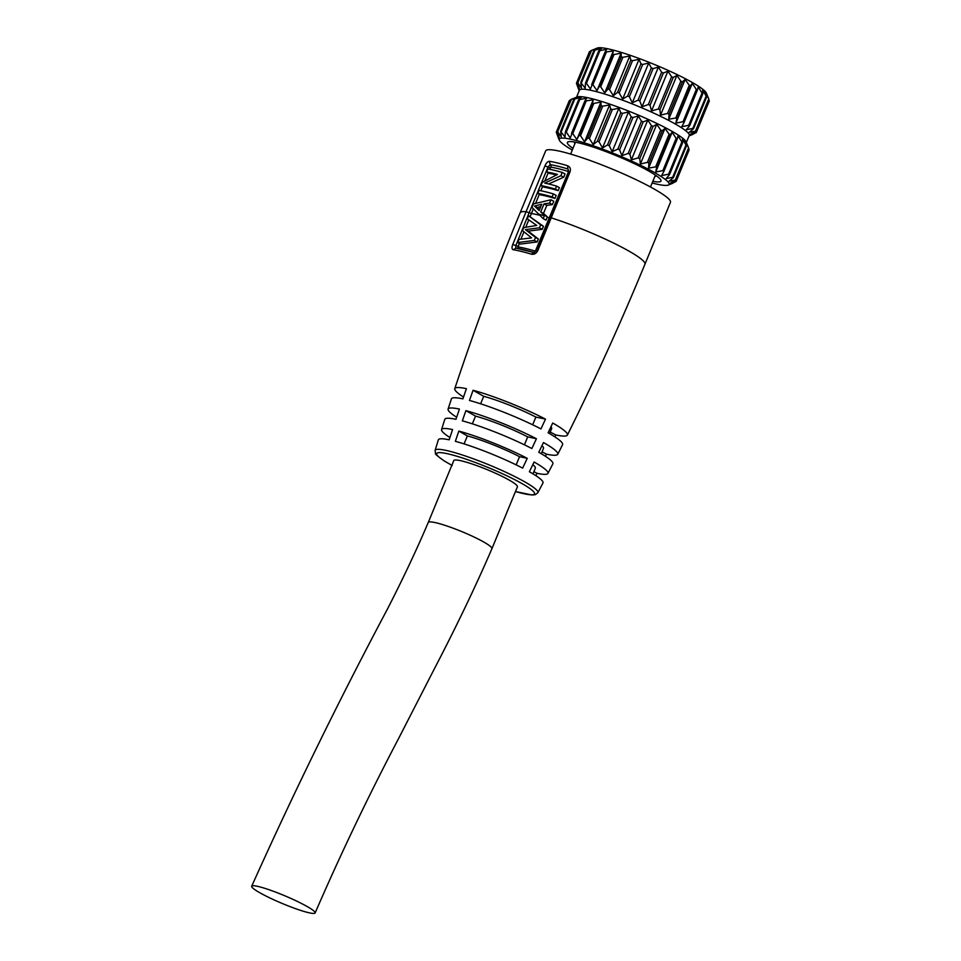 <?xml version="1.0" encoding="UTF-8"?>
<svg xmlns="http://www.w3.org/2000/svg" width="961" height="961" viewBox="0 0 961 961"><rect width="100%" height="100%" fill="white"/><g stroke="black" fill="none" stroke-linecap="round" stroke-linejoin="round"><path stroke-width="1.44" d="M694.743 133.339L690.034 135.477L695.824 132.63L690.478 134.216L695.452 131.201L708.762 98.923L706.251 92.941A59.39 7.52 -157.6 0 0 688.617 80.448A59.39 7.52 -157.6 0 0 633.924 56.603A59.39 7.52 -157.6 0 0 597.322 48.05L591.147 50.573M695.452 131.201L689.217 132.282L693.361 128.858L692.833 128.39L686.298 129.735L689.542 125.879L688.725 125.326L681.817 126.648L684.1 122.371L683.031 121.735L696.329 89.457L692.292 83.343L689.95 86.226L685.121 79.475L682.358 81.913L680.868 81.168L676.916 75.378L673.217 77.481L671.595 76.724L667.919 71.198L663.354 73.012L661.636 72.255L658.417 67.042L653.084 68.627L651.318 67.907L648.699 63.042L642.693 64.471L640.939 63.798L639.041 59.318L632.506 60.663L630.824 60.05L629.755 55.99L622.848 57.312L621.274 56.795L621.118 53.167L613.995 54.537L612.589 54.128L613.382 50.909L605.022 52.122L606.799 49.299L598.811 50.837L601.562 48.398L594.138 50.32L597.826 48.218L591.532 50.477L577.837 82.862L579.315 88.52L576.624 83.895L578.882 89.781L577.08 85.109M696.329 89.457L697.386 90.154L684.1 122.371M689.542 125.879L688.725 125.326L702.035 93.049L698.203 86.874L697.398 90.094M702.035 93.049L702.851 93.601L702.035 93.049M693.361 128.858L692.833 128.39L706.143 96.112L702.683 89.974L702.851 93.601M708.762 98.923L705.602 92.52L706.671 96.581M695.74 132.858L709.122 100.352L708.798 99.451M589.934 51.606L590.679 51.065M594.138 50.32L594.811 50.356L581.513 82.634L580.828 82.598L581.441 87.98L577.837 82.862M598.811 50.837L599.76 51.005L586.45 83.283L585.501 83.114L585.177 88.16L580.828 82.598M605.022 52.122L590.414 89.073L586.45 83.283L585.501 83.114M692.292 83.343L675.895 123.104L676.94 117.795L668.724 119.236L669.06 114.191L667.571 113.446L660.519 115.14L659.919 109.758L658.285 109.001L651.534 110.959L650.056 105.29L648.327 104.533L642.032 106.803L639.774 100.905L638.008 100.184L632.314 102.803L629.383 96.749L627.629 96.076L622.656 99.079L619.208 92.941L617.515 92.328L613.37 95.764L609.538 89.589L607.977 89.073L604.733 92.929L600.685 86.814L599.28 86.406L596.997 90.67L592.913 84.688L591.712 84.4M683.031 121.735L675.895 123.104M590.006 51.377L576.624 83.895M613.382 50.909L596.997 90.67M621.118 53.167L604.733 92.929M629.755 55.99L613.37 95.764M639.041 59.318L622.656 99.079M648.699 63.042L632.314 102.803M658.417 67.042L642.032 106.803M667.919 71.198L651.534 110.959M676.916 75.378L660.519 115.14M685.121 79.475L668.724 119.236M576.54 97.205L579.423 90.226A59.39 7.52 22.4 0 1 613.526 96.929A59.39 7.52 22.4 0 1 671.523 121.915A59.39 7.52 -157.6 0 1 689.241 135.489L686.358 142.468M674.586 182.23L669.889 184.38L675.667 181.521L670.322 183.119L675.295 180.103L688.605 147.826L686.094 141.844A59.39 7.52 -157.6 0 0 668.46 129.351A59.39 7.52 22.4 0 0 613.767 105.506A59.39 7.52 22.4 0 0 577.177 96.953L570.99 99.476M675.295 180.103L669.06 181.185L673.217 177.761L672.688 177.292L666.141 178.626L669.385 174.782L668.58 174.217L661.661 175.539L663.943 171.274L662.874 170.626L676.172 138.348L672.135 132.246L669.805 135.117L664.964 128.366L662.213 130.804L660.724 130.071L656.759 124.281L653.072 126.384L651.438 125.627L647.774 120.089L643.209 121.903L641.48 121.158L638.272 115.933L632.927 117.53L631.161 116.798L628.542 111.932L622.536 113.362L620.782 112.689L618.896 108.221L612.349 109.554L610.667 108.953L609.598 104.893L602.691 106.215L601.118 105.698L600.961 102.058L593.838 103.44L592.432 103.031L593.237 99.812L584.865 101.013L586.654 98.202L578.654 99.74L581.405 97.289L573.981 99.211L577.669 97.109L571.375 99.379L557.692 131.753L559.17 137.423L556.467 132.786L558.725 138.684L556.924 134.011M569.777 100.509L570.522 99.956M573.981 99.211L574.654 99.247L561.356 131.525L560.671 131.489L561.284 136.87L557.692 131.753M578.654 99.74L579.603 99.896L566.305 132.174L565.344 132.017L565.02 137.063L560.671 131.489M584.865 101.013L570.257 137.964L566.305 132.174L565.344 132.017M662.874 170.626L655.738 172.007L656.795 166.685L648.579 168.139L648.903 163.094L647.414 162.349L640.374 164.043L639.762 158.661L638.128 157.904L631.377 159.85L629.899 154.192L628.182 153.436L621.875 155.694L619.617 149.808L617.851 149.075L612.157 151.706L609.226 145.64L607.484 144.967L602.499 147.982L599.051 141.832L597.37 141.231L593.213 144.655L589.381 138.492L587.82 137.976L584.576 141.82L580.528 135.717L579.135 135.309L576.84 139.573L572.756 133.591L571.567 133.291M664.964 128.366L648.579 168.139M676.172 138.348L677.253 138.997L663.943 171.274M669.385 174.782L668.58 174.217L681.878 141.94L678.046 135.777L677.253 138.997M681.878 141.94L682.694 142.504L681.878 141.94M673.217 177.761L672.688 177.292L685.986 145.015L682.538 138.864L682.694 142.504M688.605 147.826L685.457 141.423L686.514 145.471M675.583 181.749L688.965 149.243L688.641 148.354M569.849 100.28L556.467 132.786M593.237 99.812L576.84 139.573M600.961 102.058L584.576 141.82M609.598 104.893L593.213 144.655M618.896 108.221L602.499 147.982M628.542 111.932L612.157 151.706M638.272 115.933L621.875 155.694M647.774 120.089L631.377 159.85M656.759 124.281L640.374 164.043M652.147 182.986A59.39 7.52 -157.6 0 0 668.267 185.089A59.39 7.52 -157.6 0 0 651.366 170.818A59.39 7.52 -157.6 0 0 590.162 144.739A59.39 7.52 -157.6 0 0 559.35 140.186A59.39 7.52 -157.6 0 0 572.275 150.06M652.831 181.305A50.621 6.403 -157.6 0 0 659.306 178.145A50.621 6.403 -157.6 0 0 645.876 169.472A50.621 6.403 -157.6 0 0 570.594 141.579A50.621 6.403 -157.6 0 0 572.972 148.378M672.135 132.246L655.738 172.007M654.765 176.632A43.87 5.55 -157.6 0 0 655.75 175.995A43.87 5.55 -157.6 0 0 655.762 175.382M575.062 142.12A43.87 5.55 -157.6 0 0 574.642 142.564A43.87 5.55 -157.6 0 0 574.894 143.718M452.211 465.532L444.571 461.136C437.579 456.211 434.564 453.676 435.525 453.532L435.117 450.361A55.57 7.039 22.4 0 1 466.77 456.463A55.57 7.039 22.4 0 1 521.318 479.947A55.57 7.039 22.4 0 1 537.86 492.717L542.977 482.963A56.591 7.159 22.4 0 0 529.367 471.743A2713.179 1889.074 119.5 0 0 534.1 462.013A57.54 7.28 22.4 0 1 547.938 473.425L552.863 463.863A58.441 7.4 22.4 0 0 538.797 452.283A2713.179 1889.074 119.5 0 0 543.47 442.54A59.306 7.508 22.4 0 1 557.74 454.289L562.581 444.691A60.123 7.616 22.4 0 0 548.106 432.786A2713.179 1889.074 119.5 0 0 552.719 423.02A60.903 7.712 22.4 0 1 567.386 435.081C595.231 379.042 621.082 322.079 644.939 264.227L670.454 202.327A67.486 8.541 -157.6 0 0 650.321 186.902A67.486 8.541 22.4 0 0 584.42 158.505A67.486 8.541 22.4 0 0 545.656 150.889L520.141 212.789A67.486 8.541 22.4 0 1 526.075 211.708L544.947 165.917C546.232 162.962 547.698 161.424 549.368 161.304A67.486 8.541 22.4 0 1 567.663 165.76C570.173 166.926 570.942 169.016 569.981 172.007L537.788 250.593C536.358 253.464 534.244 254.677 531.469 254.197A67.186 8.505 -157.6 0 0 513.186 249.74C511.793 249.175 511.648 247.433 512.766 244.49L526.075 211.708L529.151 212.765L548.034 166.962L550.209 164.655A65.18 8.253 22.4 0 1 567.879 168.968L568.744 171.815L536.55 250.389L533.691 252.455L515.757 248.094L515.853 245.535L529.151 212.765L531.397 213.558L533.307 208.921M567.386 435.081A60.903 7.712 22.4 0 1 555.794 434.961A2713.179 2215.886 -78 0 1 554.881 436.871M557.74 454.289A59.306 7.508 22.4 0 1 546.461 454.169A2713.179 2215.886 -78 0 1 545.428 456.283M547.938 473.425A57.54 7.28 22.4 0 1 537.007 473.292A2713.179 2215.886 -78 0 1 535.83 475.647M527.253 458.325A57.54 7.28 22.4 0 0 458.841 431.081A2713.179 1916.979 105.1 0 0 455.346 441.315A56.591 7.159 22.4 0 1 522.64 468.115A2713.179 1527.485 117.4 0 0 527.253 458.325L519.541 456.691L516.165 464.872M536.418 438.733A59.306 7.508 22.4 0 0 465.893 410.647A2713.179 1916.979 105.1 0 0 462.349 420.858A58.441 7.4 22.4 0 1 531.853 448.535A2713.179 1527.485 117.4 0 0 536.418 438.733L527.709 436.883L524.43 444.823M473.064 390.274A2713.179 1916.979 105.1 0 0 469.461 400.461A60.123 7.616 22.4 0 1 540.959 428.93A2713.179 1527.485 117.4 0 0 545.488 419.116A60.903 7.712 22.4 0 0 473.064 390.274L483.707 396.304A43.87 5.55 22.4 0 1 535.866 417.074L545.488 419.116M449.928 437.519A57.54 7.28 22.4 0 1 441.555 429.579A57.54 7.28 22.4 0 1 452.559 429.555A2713.179 2215.886 102 0 0 449.171 439.814A56.591 7.159 22.4 0 0 438.348 439.838L435.117 450.361M456.655 417.254A59.306 7.508 22.4 0 1 448.09 409.086A59.306 7.508 22.4 0 1 459.418 409.074A2713.179 2215.886 102 0 0 455.97 419.308A58.441 7.4 22.4 0 0 444.799 419.32L441.555 429.579M463.526 397.037A60.903 7.712 22.4 0 1 454.781 388.664A60.903 7.712 22.4 0 1 466.421 388.664A2713.179 2215.886 102 0 0 462.902 398.851A60.123 7.616 22.4 0 0 451.406 398.875L448.09 409.086M537.007 473.292L533.884 471.683M532.802 464.692A43.87 5.55 22.4 0 1 535.337 468.139L532.983 473.857M251.698 886.222C293.73 792.621 338.957 700.281 387.367 609.214C402.911 578.882 416.545 549.98 428.258 522.484L453.772 460.595A34.416 4.361 22.4 0 1 462.121 461.028A34.416 4.361 22.4 0 1 497.93 474.362A34.416 4.361 22.4 0 1 517.414 486.819L491.912 548.719C476.007 585.645 456.667 625.983 433.879 669.757L398.214 739.261C368.267 796.309 340.578 854.209 315.136 912.95A34.416 4.036 -157.2 0 0 304.817 905.226A34.416 4.036 -157.2 0 0 271.314 890.523A34.416 4.036 -157.2 0 0 251.698 886.222A34.416 4.036 -157.2 0 0 262.017 893.958A34.416 4.036 -157.2 0 0 295.52 908.65A34.416 4.036 -157.2 0 0 315.136 912.95M549.656 169.268L550.845 167.178A2.03 1.79 98.5 0 0 550.209 164.655L549.368 161.304M550.845 167.178A63.438 8.024 22.4 0 1 568.047 171.37L568.576 172.223M568.299 172.139L535.361 251.157A2.03 1.237 -73.2 0 1 533.848 252.491M535.361 251.157A63.198 8 -157.6 0 0 518.159 246.965L519.264 243.397M550.965 199.768L533.427 203.948L531.986 207.444L543.193 218.64L545.992 220.153L547.362 216.826L543.482 213.426L546.809 205.354L552.407 204.609L553.776 201.281L550.965 199.768L549.596 203.095L552.407 204.609M517.691 242.544L520.502 244.058L537.115 241.956L538.328 238.965L528.166 231.108L542.244 229.319L543.47 226.328L528.574 215.732L527.289 218.88L536.767 225.439L523.721 227.625L522.496 230.628L531.565 237.884L518.94 239.421L517.691 242.544L534.316 240.442L535.529 237.451L525.391 229.619L539.433 227.805L540.659 224.814L528.574 215.732M563.675 177.244L565.044 173.953L562.233 172.439L560.876 175.731L563.675 177.244L548.587 183.971M558.173 190.626L559.398 187.635L556.599 186.122L555.362 189.113L558.173 190.626A63.438 8.024 22.4 0 0 543.794 187.119L540.995 185.605L542.352 182.302L557.5 174.434A67.486 8.541 22.4 0 0 546.629 171.923L547.866 168.932A67.486 8.541 22.4 0 1 562.233 172.439M546.629 171.923L549.44 173.436A63.438 8.024 22.4 0 1 556.371 174.914M554.953 198.41L556.191 195.419L553.38 193.906L552.155 196.897L554.953 198.41A63.438 8.024 22.4 0 0 540.587 194.903L537.788 193.389L539.013 190.41A67.486 8.541 22.4 0 1 553.38 193.906M543.193 218.64L544.563 215.312L547.362 216.826M549.596 203.095L544.034 203.852L540.707 211.925L544.563 215.312M539.145 210.543L541.74 204.237L534.52 206.026L539.145 210.543M544.034 203.852L546.809 205.354M540.707 211.925L543.482 213.426M534.52 206.026L537.295 207.528L540.779 206.555M537.295 207.528L539.481 209.726M540.995 185.605A67.486 8.541 22.4 0 1 555.362 189.113M560.876 175.731L544.719 183.095A67.486 8.541 22.4 0 1 556.599 186.122M537.788 193.389A67.486 8.541 22.4 0 1 552.155 196.897M540.659 224.814L543.47 226.328M539.433 227.805L542.244 229.319M525.391 229.619L528.166 231.108M535.529 237.451L538.328 238.965M534.316 240.442L537.115 241.956M550.209 432.066L555.794 434.961M550.953 426.768A43.87 5.55 22.4 0 1 551.662 428.534L549.572 433.615M546.461 454.169L542.04 451.874M541.944 445.724A43.87 5.55 22.4 0 1 543.506 448.331L541.283 453.724M458.841 431.081L467.37 435.91A43.87 5.55 22.4 0 1 519.541 456.691M464.079 443.898L467.37 435.91M465.893 410.647L475.539 416.113A43.87 5.55 22.4 0 1 527.709 436.883M472.356 423.837L475.539 416.113M532.682 424.798L535.866 417.074M480.62 403.8L483.707 396.304M675.895 117.735L689.205 85.457M677.205 118.443L690.503 86.154M684.16 122.227L697.362 90.202M689.698 125.495L702.755 93.842M585.669 82.718L598.715 51.077M591.784 84.22L604.974 52.23M592.913 84.688L606.223 52.411M599.28 86.406L612.589 54.128M600.685 86.814L613.995 54.537M607.977 89.073L621.274 56.795M609.538 89.589L622.848 57.312M617.515 92.328L630.824 60.05M619.208 92.941L632.506 60.663M627.629 96.076L640.939 63.798M629.383 96.749L642.693 64.471M638.008 100.184L651.318 67.907M639.774 100.905L653.084 68.627M648.327 104.533L661.636 72.255M650.056 105.29L663.354 73.012M658.285 109.001L671.595 76.724M659.919 109.758L673.217 77.481M667.571 113.446L680.868 81.168M669.06 114.191L682.358 81.913M655.75 166.637L669.048 134.348M657.048 167.334L670.346 135.057M565.512 131.609L578.558 99.968M571.639 133.123L584.817 101.133M572.756 133.591L586.066 101.313M579.135 135.309L592.432 103.031M580.528 135.717L593.838 103.44M587.82 137.976L601.118 105.698M589.381 138.492L602.691 106.215M597.37 141.231L610.667 108.953M599.051 141.832L612.349 109.554M607.484 144.967L620.782 112.689M609.226 145.64L622.536 113.362M617.851 149.075L631.161 116.798M619.617 149.808L632.927 117.53M628.182 153.436L641.48 121.158M629.899 154.192L643.209 121.903M638.128 157.904L651.438 125.627M639.762 158.661L653.072 126.384M647.414 162.349L660.724 130.071M648.903 163.094L662.213 130.804M664.003 171.118L677.205 139.093M669.553 174.397L682.598 142.733M644.939 264.227A67.486 8.541 -157.6 0 0 624.806 248.803A67.486 8.541 22.4 0 0 551.097 217.811L549.86 217.606M451.838 465.292A52.891 6.691 22.4 0 1 449.832 454.301A52.891 6.691 22.4 0 1 518.712 481.773A52.891 6.691 22.4 0 1 515.48 491.527L532.13 495.011L535.373 494.663L537.86 492.717M428.258 522.484A34.416 4.361 22.4 0 1 436.618 522.928A34.416 4.361 22.4 0 1 481.641 540.851A34.416 4.361 22.4 0 1 491.912 548.719M544.947 165.917L550.281 167.755M567.663 165.76L567.879 168.968A2.03 1.237 106.8 0 1 568.047 171.37M569.981 172.007L568.948 172.067M537.788 250.593L536.55 250.389M531.469 254.197L533.691 252.455M533.679 252.455A64.904 8.217 -157.6 0 0 516.033 248.154L513.186 249.74M512.766 244.49L518.099 246.304M521.03 239.001L523.925 231.829M525.859 227.084L528.766 219.949M530.148 216.585L531.397 213.558A63.438 8.024 22.4 0 1 539.493 215.192M535.685 203.143L539.361 194.242M540.803 190.746L542.569 186.458M544.947 180.692L548.214 172.764M518.159 246.965A2.03 1.79 -81.5 0 1 516.525 248.214M547.181 217.27A63.438 8.024 22.4 0 1 549.416 217.943M538.376 214.111A67.486 8.541 22.4 0 1 544.382 215.757M702.827 93.77L689.674 125.675M706.695 96.845L693.626 128.558M708.882 99.259L695.848 130.876M709.302 100.965L696.293 132.534M589.453 51.702L576.444 83.271M590.811 50.729L577.789 82.334M593.922 50.489L580.852 82.19M598.703 50.969L585.561 82.862M579.231 90.67L578.029 87.835M689.049 135.933L692.977 134.336M569.308 100.605L556.287 132.162M570.654 99.632L557.632 131.225M573.765 99.379L560.707 131.092M578.546 99.872L565.404 131.753M559.35 140.186L557.873 136.738M668.267 185.089L672.832 183.227M682.67 142.672L669.529 174.566M686.538 145.736L673.469 177.461M688.725 148.162L675.691 179.767M689.145 149.868L676.136 181.437M655.378 175.118L650.489 186.999M520.141 212.789C496.296 270.654 474.506 329.275 454.781 388.664M575.507 142.204L570.618 154.084"/></g></svg>
